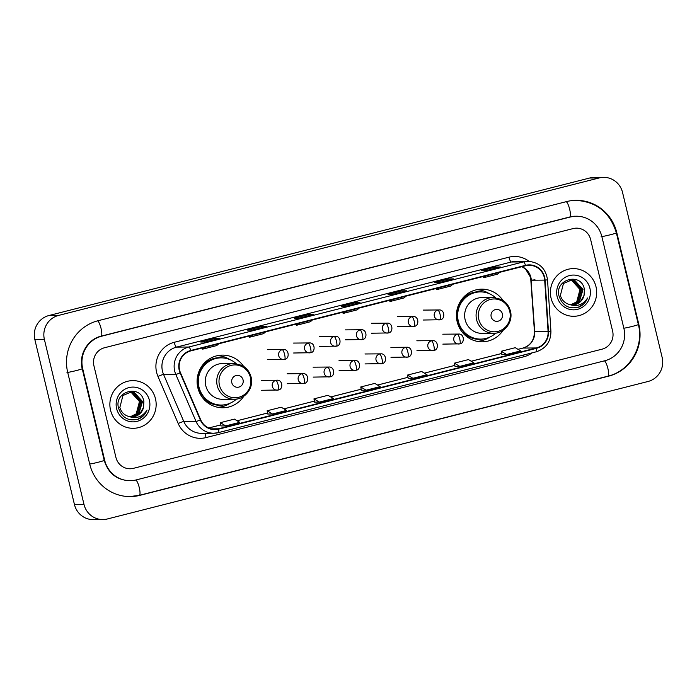 <?xml version="1.0" encoding="UTF-8"?>
<svg xmlns="http://www.w3.org/2000/svg" width="697" height="697" viewBox="0 0 697 697"><rect width="100%" height="100%" fill="white"/><g stroke="black" fill="none" stroke-linecap="round" stroke-linejoin="round"><path stroke-width="1.05" d="M502.903 300.355A26.329 25.562 89.5 0 0 481.775 289.159A26.329 25.562 89.5 0 0 457.18 321.805A26.329 25.562 89.5 0 0 482.211 341.818A26.329 25.562 89.5 0 0 503.147 330.273M477.672 341.443A26.329 25.562 89.5 0 0 478.726 341.216M243.549 366.308A26.329 25.562 89.5 0 0 222.421 355.113A26.329 25.562 89.5 0 0 197.835 387.75A26.329 25.562 89.5 0 0 222.866 407.771A26.329 25.562 89.5 0 0 243.802 396.227M218.327 407.397A26.329 25.562 89.5 0 0 219.372 407.17M218.945 355.784A26.329 25.562 89.5 0 0 217.891 355.575M478.29 289.83A26.329 25.562 89.5 0 0 477.245 289.621M110.544 410.185A23.846 23.149 89.5 0 0 133.214 428.315A23.846 23.149 89.5 0 0 155.483 398.754A23.846 23.149 89.5 0 0 132.813 380.623A23.846 23.149 89.5 0 0 110.544 410.185A23.846 23.149 89.5 0 0 133.214 428.315A23.846 23.149 89.5 0 0 155.483 398.754A23.846 23.149 89.5 0 0 132.813 380.623A23.846 23.149 89.5 0 0 110.544 410.185M551.066 298.159A23.846 23.149 89.5 0 0 573.736 316.29A23.846 23.149 89.5 0 0 596.005 286.737A23.846 23.149 89.5 0 0 573.335 268.606A23.846 23.149 89.5 0 0 551.066 298.159A23.846 23.149 89.5 0 0 573.736 316.29A23.846 23.149 89.5 0 0 596.005 286.737A23.846 23.149 89.5 0 0 573.335 268.606A23.846 23.149 89.5 0 0 551.066 298.159M179.591 370.107A15.9 15.43 -90.5 0 1 190.865 350.87L525.582 265.749A15.9 15.43 -90.5 0 1 529.154 265.287A15.9 15.43 -90.5 0 1 544.679 280.107L548.077 331.45A15.9 15.43 -90.5 0 1 536.385 347.951L218.501 428.786A15.9 15.43 -90.5 0 1 214.929 429.256A15.9 15.43 -90.5 0 1 200.692 419.786L180.462 372.729A15.9 15.43 -90.5 0 1 179.591 370.107M179.216 370.203A16.292 15.822 89.5 0 0 180.105 372.895L200.335 419.951A16.292 15.822 89.5 0 0 218.597 429.178L536.472 348.334A16.292 15.822 89.5 0 0 548.461 331.423L545.071 280.081A16.292 15.822 89.5 0 0 525.486 265.357L190.769 350.478A16.292 15.822 89.5 0 0 179.216 370.203M500.368 267.012A3.973 0.932 75.7 0 1 500.42 266.986A3.973 0.932 75.7 0 1 500.472 266.986L495.698 267.021L481.653 270.593L486.428 270.558L500.472 266.986M495.968 268.127L495.698 267.021M453.555 278.913A3.973 0.932 75.7 0 1 453.608 278.896A3.973 0.932 75.7 0 1 453.66 278.887L448.885 278.931L434.841 282.503L439.615 282.459L453.66 278.887M449.156 280.028L448.885 278.931M406.743 290.823A3.973 0.932 75.7 0 1 406.795 290.797A3.973 0.932 75.7 0 1 406.848 290.797L402.073 290.832L388.029 294.404L392.803 294.361L406.848 290.797M402.335 291.93L402.073 290.832M219.485 338.437A3.973 0.932 75.7 0 1 219.538 338.42A3.973 0.932 75.7 0 1 219.59 338.411L214.815 338.454L200.771 342.027L205.545 341.983L219.59 338.411M215.085 339.552L214.815 338.454M266.306 326.536A3.973 0.932 75.7 0 1 266.35 326.51A3.973 0.932 75.7 0 1 266.402 326.51L261.636 326.544L247.592 330.117L252.358 330.082L266.402 326.51M261.898 327.651L261.636 326.544M313.119 314.626A3.973 0.932 75.7 0 1 313.162 314.608A3.973 0.932 75.7 0 1 313.223 314.6L308.449 314.643L294.404 318.215L299.179 318.172L313.223 314.6M308.71 315.741L308.449 314.643M359.931 302.725A3.973 0.932 75.7 0 1 359.983 302.707A3.973 0.932 75.7 0 1 360.035 302.698L355.261 302.733L341.216 306.305L345.991 306.271L360.035 302.698M355.522 303.84L355.261 302.733M590.62 239.489A14.907 14.471 89.5 0 0 576.454 228.154A14.907 14.471 89.5 0 0 573.1 228.59L104.498 347.751A14.907 14.471 89.5 0 0 93.929 365.794L115.929 457.432A14.907 14.471 89.5 0 0 130.095 468.767A14.907 14.471 89.5 0 0 133.441 468.332L602.051 349.171A14.907 14.471 89.5 0 0 612.619 331.127L590.62 239.489A14.907 14.471 89.5 0 0 576.454 228.154A14.907 14.471 89.5 0 0 573.1 228.59L104.498 347.751A14.907 14.471 89.5 0 0 93.929 365.794L115.929 457.432A14.907 14.471 89.5 0 0 130.095 468.767A14.907 14.471 89.5 0 0 133.441 468.332L602.051 349.171A14.907 14.471 89.5 0 0 612.619 331.127L590.62 239.489M455.036 366.413L459.767 366.387L473.812 362.815L468.445 359.582L454.4 363.154L455.036 366.422M501.849 354.503L506.58 354.477L520.624 350.905L515.257 347.681L501.213 351.253L501.849 354.52M314.6 402.125L319.322 402.099L333.366 398.527L327.999 395.295L313.955 398.867L314.6 402.134M267.779 414.027L272.51 414.001L286.554 410.428L281.187 407.205L267.143 410.777L267.787 414.044M220.966 425.937L225.697 425.911L239.742 422.338L234.375 419.106L220.33 422.678L220.966 425.945M408.224 378.314L412.955 378.288L427 374.716L421.624 371.492L407.579 375.056L408.224 378.323M366.134 390.189L380.179 386.617L374.812 383.394L360.767 386.966L361.36 390.233L366.134 390.189L360.767 386.966M345.207 311.62L343.116 313.432L342.776 312.23M359.251 308.048L357.16 309.86L343.116 313.432M298.386 323.521L296.303 325.333L295.964 324.14M312.43 319.949L310.348 321.761L296.303 325.333M251.573 335.423L249.491 337.243L249.151 336.041M265.618 331.85L263.536 333.671L249.491 337.243M204.761 347.333L202.679 349.145L202.33 347.951M218.806 343.76L216.715 345.573L202.679 349.145M392.019 299.71L389.928 301.531L389.588 300.329M406.063 296.138L403.972 297.959L389.928 301.531M438.831 287.809L436.74 289.621L436.4 288.427M452.876 284.237L450.785 286.049L436.74 289.621M485.643 275.899L483.561 277.72L483.221 276.517M499.688 272.335L497.606 274.148L483.561 277.72M319.322 402.099L313.955 398.867M272.51 414.001L267.143 410.777M225.697 425.911L220.33 422.678M412.955 378.288L407.579 375.056M459.767 366.387L454.4 363.154M506.58 354.477L501.213 351.253M623.859 328.27L601.859 236.632A26.826 26.042 89.5 0 0 576.349 216.227A26.826 26.042 89.5 0 0 570.32 217.011L101.718 336.181A26.826 26.042 89.5 0 0 82.69 368.652L104.689 460.29A26.826 26.042 89.5 0 0 130.191 480.686A26.826 26.042 89.5 0 0 136.22 479.911L604.83 360.741A26.826 26.042 89.5 0 0 623.859 328.27M622.552 192.468A19.873 19.289 89.5 0 0 603.654 177.36A19.873 19.289 89.5 0 0 599.193 177.944L58.487 315.445A19.873 19.289 89.5 0 0 44.399 339.491L83.997 504.445A19.873 19.289 89.5 0 0 102.895 519.561A19.873 19.289 89.5 0 0 107.355 518.977L648.053 381.477A19.873 19.289 89.5 0 0 662.15 357.422L622.552 192.468M603.654 177.36L594.105 177.439A19.873 19.289 89.5 0 0 589.645 178.023L48.947 315.523A19.873 19.289 89.5 0 0 34.85 339.578L74.448 504.532A19.873 19.289 89.5 0 0 93.346 519.64L102.895 519.561M616.836 232.815A42.726 41.471 89.5 0 0 576.219 200.335A42.726 41.471 89.5 0 0 566.617 201.581L98.016 320.742A42.726 41.471 89.5 0 0 67.714 372.459L89.713 464.097A42.726 41.471 89.5 0 0 130.33 496.586A42.726 41.471 89.5 0 0 139.931 495.34L608.533 376.18A42.726 41.471 89.5 0 0 638.835 324.462L616.836 232.815L616.348 232.824M139.505 401.707A12.424 12.058 89.5 0 0 139.47 401.542L136.107 414.253M130.261 392.097L132.883 392.568L140.986 401.524L137.387 413.46L130.452 416.823M130.069 392.115L132.5 392.577L140.602 401.533L137.013 413.46L130.261 416.797M129.154 416.597A12.424 12.058 89.5 0 0 143.556 407.318L143.878 401.437C141.029 383.725 113.759 391.148 118.507 408.006C121.992 418.026 128.779 421.676 138.869 418.958C142.763 417.102 145.49 414.123 147.041 410.019C142.685 416.745 136.725 418.932 129.154 416.597C124.415 415.307 121.313 412.267 119.849 407.457L122.942 395.53L131.019 392.071L134.399 392.559L142.502 401.516L138.903 413.443L131.202 416.884M130.827 392.071L134.016 392.559L142.118 401.516L138.529 413.452L131.01 416.876M143.556 407.318L140.045 413.434L131.768 416.902M129.503 392.184L131.367 392.585L139.47 401.542A12.424 12.058 89.5 0 0 129.354 392.202M116.626 408.642A17.39 16.876 89.5 0 0 137.065 421.354A17.39 16.876 89.5 0 0 149.402 400.305A17.39 16.876 89.5 0 0 128.962 387.593A17.39 16.876 89.5 0 0 116.626 408.642M147.041 410.019L143.19 415.891L137.466 419.446M243.061 379.891A5.959 5.785 89.5 0 0 236.056 375.535A5.959 5.785 89.5 0 0 231.822 382.749A5.959 5.785 89.5 0 0 238.836 387.105A5.959 5.785 89.5 0 0 243.061 379.891M233.931 363.468L222.491 363.564A17.887 17.364 89.5 0 0 205.789 385.729A17.887 17.364 89.5 0 0 222.796 399.329L234.236 399.233C245.135 399.529 254.048 387.785 251.086 377.094C249.718 371.832 246.677 367.92 241.955 365.376L233.931 363.468A17.887 17.364 89.5 0 0 217.229 385.633A17.887 17.364 89.5 0 0 234.236 399.233M236.17 363.59A23.593 22.905 89.5 0 0 221.019 357.857A23.593 22.905 89.5 0 0 198.976 387.114A23.593 22.905 89.5 0 0 221.411 405.053A23.593 22.905 89.5 0 0 236.466 399.067M221.019 357.857L220.54 357.866A23.593 22.905 89.5 0 0 198.497 387.114A23.593 22.905 89.5 0 0 220.932 405.053L221.411 405.053M198.558 390.25A18.627 18.087 89.5 0 0 201.816 394.755M230.254 403.145A25.833 25.075 -90.5 0 1 217.812 407.301M204.744 398.344L203.062 398.362M224.478 404.818A23.82 23.123 89.5 0 1 204.465 399.207L203.846 399.276M217.377 355.679A25.833 25.075 -90.5 0 1 229.888 359.617M502.406 313.938A5.959 5.785 89.5 0 0 495.401 309.581A5.959 5.785 89.5 0 0 491.176 316.795A5.959 5.785 89.5 0 0 498.181 321.16A5.959 5.785 89.5 0 0 502.406 313.938M493.284 297.514L481.845 297.61A17.887 17.364 89.5 0 0 465.143 319.775A17.887 17.364 89.5 0 0 482.141 333.375L493.581 333.279C504.48 333.575 513.393 321.84 510.439 311.141C509.063 305.878 506.022 301.967 501.3 299.422L493.284 297.514A17.887 17.364 89.5 0 0 476.582 319.679A17.887 17.364 89.5 0 0 493.581 333.279M495.523 297.636A23.593 22.905 89.5 0 0 480.364 291.904A23.593 22.905 89.5 0 0 458.321 321.16A23.593 22.905 89.5 0 0 480.756 339.099A23.593 22.905 89.5 0 0 495.82 333.114M480.364 291.904L479.884 291.912A23.593 22.905 89.5 0 0 457.851 321.16A23.593 22.905 89.5 0 0 480.285 339.108L480.756 339.099M457.912 324.297A18.627 18.087 89.5 0 0 461.161 328.801M489.599 337.191A25.833 25.075 -90.5 0 1 477.157 341.347M464.089 332.391L462.416 332.408M483.823 338.864A23.82 23.123 89.5 0 1 463.81 333.253L463.191 333.323M476.731 289.725A25.833 25.075 -90.5 0 1 489.242 293.672M580.026 289.682A12.424 12.058 89.5 0 0 579.982 289.516L576.628 302.228M570.773 280.081L573.396 280.543L581.507 289.508L577.909 301.435L570.974 304.798M570.582 280.089L573.021 280.551L581.124 289.508L577.525 301.435L570.782 304.772M569.676 304.572A12.424 12.058 89.5 0 0 584.077 295.293L584.4 289.412C581.551 271.699 554.281 279.122 559.02 295.981C562.505 306 569.301 309.651 579.39 306.933C583.284 305.077 586.003 302.106 587.562 298.002C583.206 304.72 577.238 306.907 569.676 304.572C564.936 303.282 561.834 300.241 560.371 295.441L563.464 283.505L571.531 280.046L574.912 280.534L583.023 289.49L579.425 301.426L571.723 304.859M571.34 280.046L574.537 280.534L582.64 289.49L579.041 301.426L571.531 304.85M584.077 295.293L580.557 301.418L572.281 304.877M570.015 280.159L571.88 280.56L579.991 289.516A12.424 12.058 89.5 0 0 569.876 280.185M557.147 296.617A17.39 16.876 89.5 0 0 577.586 309.329A17.39 16.876 89.5 0 0 589.915 288.279A17.39 16.876 89.5 0 0 569.484 275.568A17.39 16.876 89.5 0 0 557.147 296.617M587.562 298.002L583.711 303.866L577.979 307.421M544.679 280.107L531.314 280.22A15.9 15.43 89.5 0 0 530.905 277.484A15.9 15.43 89.5 0 0 521.966 266.663M536.385 347.951L523.02 348.064A15.9 15.43 89.5 0 0 534.712 331.554L531.053 280.211L535.017 279.837M532.151 352.848A24.839 24.116 -90.5 0 1 523.909 356.759L206.033 437.594A24.839 24.116 -90.5 0 1 178.197 423.523L157.966 376.467A24.839 24.116 -90.5 0 1 174.215 342.305L508.941 257.184A4.966 1.159 -104.3 0 0 511.293 262.002L176.568 347.115A19.873 19.289 89.5 0 0 162.479 371.17A19.873 19.289 89.5 0 0 163.568 374.455L183.799 421.502A19.873 19.289 89.5 0 0 201.599 433.334L213.822 433.238A19.873 19.289 -90.5 0 1 196.014 421.406A4.966 0.47 -23.3 0 0 200.335 419.951M508.941 257.184A24.839 24.116 -90.5 0 1 529.067 261.34M515.754 261.419A19.873 19.289 89.5 0 0 511.293 262.002L523.508 261.898A19.873 19.289 -90.5 0 1 527.977 261.323L515.754 261.419M178.197 423.523A4.966 0.47 156.7 0 1 183.799 421.502L196.014 421.406L175.783 374.35A19.873 19.289 -90.5 0 1 174.694 371.074A19.873 19.289 -90.5 0 1 188.791 347.019A4.966 1.159 75.7 0 1 190.769 350.478M180.105 372.895A4.966 0.47 -23.3 0 1 175.783 374.35L163.568 374.455A4.966 0.47 156.7 0 0 157.966 376.467M536.472 348.334A4.966 1.159 75.7 0 1 536.228 351.811L218.353 432.645L213.822 433.238A19.873 19.289 -90.5 0 0 218.283 432.654A4.966 1.159 -104.3 0 0 218.353 432.645A4.966 1.159 -104.3 0 0 218.597 429.178M548.461 331.423L550.926 331.197C550.891 341.678 545.986 348.552 536.228 351.811A4.966 1.159 75.7 0 1 536.167 351.819L218.414 432.628M545.071 280.081L547.528 279.854C545.786 268.432 539.269 262.246 527.977 261.323M525.486 265.357A4.966 1.159 -104.3 0 0 523.508 261.898L188.791 347.019L176.568 347.115A4.966 1.159 -104.3 0 1 174.215 342.305M205.641 433.307A4.966 1.159 -104.3 0 0 206.033 437.594M523.578 355.034A4.966 1.159 -104.3 0 0 523.909 356.759M548.077 331.45L534.442 331.545L530.635 277.423L525.503 268.972L521.896 266.681M218.501 428.786L211.348 428.847M208.76 427.984L220.766 424.926L208.734 427.967M267.578 413.007L237.111 420.753L267.587 413.025M283.94 408.86L314.399 401.115L283.923 408.851M330.761 396.959L361.212 389.214M377.574 385.049L408.024 377.304L377.556 385.04M424.386 373.148L454.836 365.402L424.368 373.139M471.198 361.238L501.648 353.501M534.442 331.545C534.338 340.101 530.487 345.616 522.898 348.082L517.993 349.328L523.02 348.064A8.939 2.091 -104.3 0 0 522.898 348.082A8.939 2.091 -104.3 0 0 522.785 348.125M566.225 201.677A7.946 1.856 75.7 0 1 569.667 209.283A7.946 1.856 75.7 0 1 569.71 217.002A7.946 1.856 75.7 0 1 569.606 217.02M575.504 200.344C596.466 201.564 610.084 212.411 616.357 232.876A7.946 0.444 166.5 0 1 610.537 234.715A7.946 0.444 166.5 0 1 601.136 236.632M616.357 232.876L638.356 324.514A7.946 0.444 166.5 0 1 632.536 326.353A7.946 0.444 166.5 0 1 623.841 328.209M607.819 376.18A7.946 1.856 -104.3 0 0 607.923 376.171A7.946 1.856 -104.3 0 0 607.88 368.452A7.946 1.856 -104.3 0 0 604.438 360.846M139.217 495.349A7.946 1.856 -104.3 0 0 139.322 495.332A7.946 1.856 -104.3 0 0 139.269 487.612A7.946 1.856 -104.3 0 0 135.828 480.006M89.695 464.045A7.946 0.444 -13.5 0 0 98.39 462.189A7.946 0.444 -13.5 0 0 104.21 460.351L82.211 368.704C78.482 354.738 87.744 339.143 101.109 336.172A7.946 1.856 75.7 0 1 101.004 336.181M66.99 372.468A7.946 0.444 -13.5 0 0 76.391 370.543A7.946 0.444 -13.5 0 0 82.211 368.704M97.292 320.751A7.946 1.856 75.7 0 1 101.056 328.453A7.946 1.856 75.7 0 1 101.109 336.172L569.71 217.002L575.635 216.236M589.645 178.023L599.193 177.944M74.448 504.532L83.997 504.445M34.85 339.578L44.399 339.491M48.947 315.523L58.487 315.445M638.347 324.462L638.835 324.462M607.871 376.18L608.533 376.18M139.269 495.349L139.931 495.34M569.658 217.02L570.32 217.011M104.201 460.299L104.689 460.29M82.202 368.652L82.69 368.652M101.056 336.181L101.718 336.181M250.406 377.408A16.432 15.953 89.5 0 0 231.099 365.394A16.432 15.953 89.5 0 0 219.45 385.275A16.432 15.953 89.5 0 0 238.757 397.29A16.432 15.953 89.5 0 0 250.406 377.408M224.085 358.049A23.82 23.123 89.5 0 0 199.682 369.863M509.76 311.454A16.432 15.953 89.5 0 0 490.444 299.44A16.432 15.953 89.5 0 0 478.795 319.331A16.432 15.953 89.5 0 0 498.102 331.336A16.432 15.953 89.5 0 0 509.76 311.454M483.43 292.095A23.82 23.123 89.5 0 0 459.035 303.909M282.25 349.676A4.966 4.827 89.5 0 0 283.452 359.469A4.966 4.827 89.5 0 0 284.568 359.33A4.966 1.159 -104.3 0 0 284.637 359.321A4.966 1.159 -104.3 0 0 284.603 354.494A4.966 1.159 75.7 0 0 282.25 349.676A4.966 4.827 89.5 0 1 283.365 349.537C289.22 348.875 289.804 358.964 284.637 359.321L267.7 359.6M308.187 343.081A4.966 4.827 89.5 0 0 309.39 352.874A4.966 4.827 89.5 0 0 310.505 352.734A4.966 1.159 -104.3 0 0 310.566 352.726A4.966 1.159 -104.3 0 0 310.54 347.899A4.966 1.159 75.7 0 0 308.187 343.081A4.966 4.827 89.5 0 1 309.302 342.941C315.157 342.279 315.741 352.368 310.566 352.726L293.637 353.004M334.124 336.485A4.966 4.827 89.5 0 0 335.318 346.278A4.966 4.827 89.5 0 0 336.442 346.139A4.966 1.159 -104.3 0 0 336.503 346.13A4.966 1.159 -104.3 0 0 336.477 341.303A4.966 1.159 75.7 0 0 334.124 336.485A4.966 4.827 89.5 0 1 335.24 336.346C341.094 335.684 341.678 345.773 336.503 346.13L319.566 346.409M360.053 329.89A4.966 4.827 89.5 0 0 361.255 339.683A4.966 4.827 89.5 0 0 362.37 339.544A4.966 1.159 -104.3 0 0 362.44 339.535A4.966 1.159 -104.3 0 0 362.405 334.708A4.966 1.159 75.7 0 0 360.053 329.89A4.966 4.827 89.5 0 1 361.177 329.751C367.031 329.089 367.607 339.178 362.44 339.535L345.503 339.814M385.99 323.295A4.966 4.827 89.5 0 0 387.192 333.088A4.966 4.827 89.5 0 0 388.307 332.948A4.966 1.159 -104.3 0 0 388.377 332.939A4.966 1.159 -104.3 0 0 388.342 328.113A4.966 1.159 75.7 0 0 385.99 323.295A4.966 4.827 89.5 0 1 387.105 323.155C392.96 322.493 393.544 332.582 388.377 332.939L371.44 333.218M411.927 316.699A4.966 4.827 89.5 0 0 413.129 326.492A4.966 4.827 89.5 0 0 414.245 326.353A4.966 1.159 -104.3 0 0 414.306 326.344A4.966 1.159 -104.3 0 0 414.279 321.517A4.966 1.159 75.7 0 0 411.927 316.699A4.966 4.827 89.5 0 1 413.042 316.56C418.897 315.898 419.481 325.987 414.306 326.344L397.377 326.623M437.864 310.104A4.966 4.827 89.5 0 0 439.058 319.897A4.966 4.827 89.5 0 0 440.173 319.757A4.966 1.159 -104.3 0 0 440.243 319.749A4.966 1.159 -104.3 0 0 440.216 314.922A4.966 1.159 75.7 0 0 437.864 310.104A4.966 4.827 89.5 0 1 438.979 309.965C444.834 309.302 445.418 319.392 440.243 319.749L423.306 320.028M275.864 380.37A4.966 4.827 89.5 0 0 277.058 390.163A4.966 4.827 89.5 0 0 278.181 390.015A4.966 1.159 -104.3 0 0 278.242 390.006A4.966 1.159 -104.3 0 0 278.216 385.188A4.966 1.159 75.7 0 0 275.864 380.37A4.966 4.827 89.5 0 1 276.979 380.231C282.834 379.569 283.418 389.658 278.242 390.006L261.305 390.294M301.792 373.775A4.966 4.827 89.5 0 0 302.995 383.568A4.966 4.827 89.5 0 0 304.11 383.42A4.966 1.159 -104.3 0 0 304.18 383.411A4.966 1.159 -104.3 0 0 304.145 378.593A4.966 1.159 75.7 0 0 301.792 373.775A4.966 4.827 89.5 0 1 302.916 373.636C308.771 372.973 309.346 383.062 304.18 383.411L287.242 383.698M327.729 367.18A4.966 4.827 89.5 0 0 328.932 376.972A4.966 4.827 89.5 0 0 330.047 376.824A4.966 1.159 -104.3 0 0 330.117 376.816A4.966 1.159 -104.3 0 0 330.082 371.998A4.966 1.159 75.7 0 0 327.729 367.18A4.966 4.827 89.5 0 1 328.845 367.04C334.699 366.378 335.283 376.467 330.117 376.816L313.18 377.103M353.667 360.584A4.966 4.827 89.5 0 0 354.869 370.377A4.966 4.827 89.5 0 0 355.984 370.229A4.966 1.159 -104.3 0 0 356.045 370.229A4.966 1.159 -104.3 0 0 356.019 365.402A4.966 1.159 75.7 0 0 353.667 360.584A4.966 4.827 89.5 0 1 354.782 360.445C360.637 359.783 361.22 369.872 356.045 370.229L339.117 370.508M379.604 353.989A4.966 4.827 89.5 0 0 380.797 363.782A4.966 4.827 89.5 0 0 381.921 363.642A4.966 1.159 -104.3 0 0 381.982 363.634A4.966 1.159 -104.3 0 0 381.956 358.807A4.966 1.159 75.7 0 0 379.604 353.989A4.966 4.827 89.5 0 1 380.719 353.849C386.574 353.187 387.157 363.276 381.982 363.634L365.045 363.912M405.532 347.394A4.966 4.827 89.5 0 0 406.734 357.186A4.966 4.827 89.5 0 0 407.85 357.047A4.966 1.159 -104.3 0 0 407.919 357.038A4.966 1.159 -104.3 0 0 407.884 352.212A4.966 1.159 75.7 0 0 405.532 347.394A4.966 4.827 89.5 0 1 406.656 347.254C412.511 346.592 413.086 356.681 407.919 357.038L390.982 357.317M431.469 340.798A4.966 4.827 89.5 0 0 432.671 350.591A4.966 4.827 89.5 0 0 433.787 350.452A4.966 1.159 -104.3 0 0 433.856 350.443A4.966 1.159 -104.3 0 0 433.822 345.616A4.966 1.159 75.7 0 0 431.469 340.798A4.966 4.827 89.5 0 1 432.584 340.659C438.439 339.997 439.023 350.086 433.856 350.443L416.919 350.722M457.406 334.203A4.966 4.827 89.5 0 0 458.609 343.996A4.966 4.827 89.5 0 0 459.724 343.856A4.966 1.159 -104.3 0 0 459.785 343.848A4.966 1.159 -104.3 0 0 459.759 339.021A4.966 1.159 75.7 0 0 457.406 334.203A4.966 4.827 89.5 0 1 458.521 334.063C464.376 333.401 464.96 343.49 459.785 343.848L442.856 344.126M550.926 331.197L547.528 279.854M330.744 396.942L361.212 389.196M471.181 361.229L501.648 353.484M359.983 302.707L345.965 306.271M313.162 314.608L299.144 318.172M266.35 326.51L252.331 330.082M219.538 338.42L205.519 341.983M406.795 290.797L392.777 294.361M453.608 278.896L439.589 282.459M500.42 266.986L486.401 270.558M129.616 496.595L139.322 495.332L607.923 376.171C629.705 371.222 644.22 346.47 638.356 324.514M129.476 480.695C116.643 480.015 108.218 473.228 104.21 460.351M573.727 216.253L576.349 216.227M267.613 349.667L283.365 349.537M293.55 343.072L309.302 342.941M319.487 336.477L335.24 336.346M345.424 329.881L361.177 329.751M371.353 323.286L387.105 323.155M397.29 316.691L413.042 316.56M423.227 310.095L438.979 309.965M261.227 380.362L276.979 380.231M287.164 373.766L302.916 373.636M313.092 367.171L328.845 367.04M339.03 360.576L354.782 360.445M364.967 353.98L380.719 353.849M390.904 347.385L406.656 347.254M416.832 340.789L432.584 340.659M442.769 334.194L458.521 334.063"/></g></svg>
